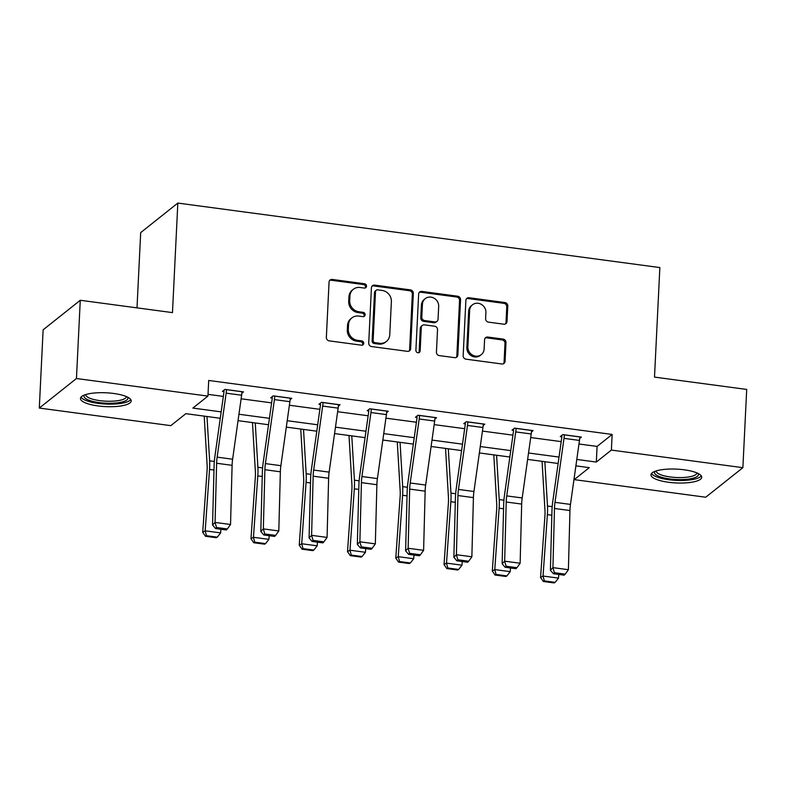 <?xml version="1.0" encoding="UTF-8"?>
<svg xmlns="http://www.w3.org/2000/svg" width="786" height="786" viewBox="0 0 786 786"><rect width="100%" height="100%" fill="white"/><g stroke="black" fill="none" stroke-linecap="round" stroke-linejoin="round"><path stroke-width="1.18" d="M366.531 286.192A2.24 2.053 51.5 0 0 364.507 283.756L332.242 279.443A3.193 2.938 51.5 0 0 329.059 282.105L326.357 337.4A3.193 2.938 51.5 0 0 329.236 340.878L361.511 345.192A2.24 2.053 51.5 0 0 363.741 343.325A2.24 2.053 51.5 0 0 361.717 340.898L357.542 340.338A10.228 9.403 51.5 0 1 348.306 329.206L348.532 324.598A10.228 9.403 51.5 0 1 351.882 317.888A10.228 9.403 51.5 0 1 358.73 316.07L362.906 316.63A2.24 2.053 51.5 0 0 365.136 314.764A2.24 2.053 51.5 0 0 363.112 312.327L358.937 311.767A10.228 9.403 51.5 0 1 349.701 300.635L349.927 296.027A10.228 9.403 51.5 0 1 353.278 289.327A10.228 9.403 51.5 0 1 360.126 287.499L364.301 288.059A2.24 2.053 51.5 0 0 366.531 286.192M365.225 287.971A2.24 2.053 51.5 0 0 363.505 284.552L331.24 280.238A3.193 2.938 51.5 0 0 329.648 280.464M362.434 345.103A2.24 2.053 51.5 0 0 360.715 341.694L356.539 341.134L357.542 340.338M363.83 316.542A2.24 2.053 51.5 0 0 362.11 313.123L357.935 312.563L358.937 311.767M668.513 482.26A25.398 6.917 2.8 0 1 650.975 474.793A25.398 6.917 2.8 0 1 684.174 469.802A25.398 6.917 2.8 0 1 701.711 477.279A25.398 6.917 2.8 0 1 668.513 482.26M97.995 405.93A25.398 6.917 2.8 0 1 80.457 398.463A25.398 6.917 2.8 0 1 113.665 393.472A25.398 6.917 2.8 0 1 131.203 400.939A25.398 6.917 2.8 0 1 97.995 405.93M503.836 324.196A3.193 2.938 51.5 0 0 507.019 321.533L507.776 306.019A3.193 2.938 51.5 0 0 504.887 302.541L469.055 297.747A3.193 2.938 51.5 0 0 465.872 300.409L463.16 355.704A3.193 2.938 51.5 0 0 466.049 359.182L501.881 363.977A3.193 2.938 51.5 0 0 505.074 361.314L505.988 342.568A3.193 2.938 51.5 0 0 503.099 339.09L487.762 337.047A3.193 2.938 51.5 0 0 484.579 339.709L484.127 349.004A8.548 7.86 51.5 0 1 481.327 354.604A8.548 7.86 51.5 0 1 472.435 355.046A8.548 7.86 51.5 0 1 467.876 346.822L469.655 310.421A8.548 7.86 51.5 0 1 472.455 304.821A8.548 7.86 51.5 0 1 481.346 304.379A8.548 7.86 51.5 0 1 485.905 312.602L485.61 318.664A3.193 2.938 51.5 0 0 488.499 322.142L503.836 324.196M220.267 418.28L185.85 413.672L170.788 425.648L39.3 408.062L43.122 329.815L80.27 300.272L172.478 312.612L177.833 203.073L659.857 267.564L654.502 377.103L746.7 389.434L742.878 467.68L705.73 497.224L574.232 479.627L589.294 467.65L575.892 465.862M80.27 300.272L76.448 378.518L207.936 396.105L192.875 408.081L221.171 411.874M578.968 443.992L597.085 446.419L612.147 434.442L208.703 380.463L207.936 396.105M612.147 434.442L611.38 450.083L742.878 467.68M413.328 293.375A3.193 2.938 51.5 0 0 410.439 289.896L374.608 285.102A3.193 2.938 51.5 0 0 371.424 287.774L368.713 343.069A3.193 2.938 51.5 0 0 371.601 346.547L407.443 351.342A3.193 2.938 51.5 0 0 410.626 348.679L413.328 293.375L412.326 294.18A3.193 2.938 51.5 0 0 409.437 290.702L373.605 285.908A3.193 2.938 51.5 0 0 372.014 286.133M421.836 291.429L457.668 296.224A3.193 2.938 51.5 0 1 460.557 299.702L457.845 354.997A3.193 2.938 51.5 0 1 454.662 357.659L439.325 355.606A3.193 2.938 51.5 0 1 436.436 352.128L437.537 329.707A3.193 2.938 51.5 0 0 434.648 326.229L424.479 324.864A3.193 2.938 51.5 0 0 421.286 327.526L420.146 350.88A2.24 2.053 51.5 0 1 417.091 352.462A2.24 2.053 51.5 0 1 415.892 350.31L418.643 294.092A3.193 2.938 51.5 0 1 421.836 291.429L420.824 292.225L456.666 297.02L457.668 296.224M177.833 203.073L140.684 232.617L137 307.866M208.025 394.356L223.352 396.409M241.115 398.787L271.612 402.864M289.386 405.242L319.882 409.329M337.646 411.707L368.143 415.784M385.916 418.162L416.413 422.239M434.177 424.617L464.673 428.694M482.437 431.072L512.934 435.159M530.707 437.537L561.204 441.614M241.852 393.187L243.503 391.88L224.943 389.394L222.428 391.389L223.981 391.595M290.113 399.652L291.763 398.335L273.204 395.849L270.698 397.844L272.241 398.05M338.383 406.107L340.033 404.79L321.464 402.304L318.959 404.309L320.501 404.515M386.643 412.562L388.294 411.255L369.734 408.769L367.219 410.764L368.772 410.97M434.913 419.017L436.564 417.71L417.995 415.224L415.489 417.219L417.032 417.425M483.174 425.481L484.824 424.165L466.265 421.679L463.75 423.674L465.302 423.88M531.444 431.936L533.095 430.62L514.525 428.134L512.02 430.139L513.563 430.345M579.704 438.392L581.355 437.085L562.796 434.599L560.28 436.594L561.833 436.8M39.3 408.062L76.448 378.518M574.379 476.581L574.232 479.627M558.129 463.485L527.632 459.397M509.859 457.02L479.362 452.942M461.598 450.565L431.101 446.487M413.328 444.11L382.831 440.032M365.068 437.655L334.571 433.567M316.797 431.19L286.3 427.112M268.537 424.735L238.04 420.657M576.796 459.446L596.319 462.06L611.38 450.083M238.944 414.251L269.441 418.329M287.204 420.707L317.701 424.784M335.475 427.162L365.971 431.239M383.735 433.617L414.232 437.704M432.005 440.081L462.492 444.159M480.266 446.536L510.762 450.614M528.526 452.991L559.023 457.069M597.085 446.419L596.319 462.06M353.278 289.327L352.275 290.122A10.228 9.403 51.5 0 0 348.925 296.823L349.927 296.027M357.935 312.563A10.228 9.403 51.5 0 1 348.699 301.431L348.925 296.823M351.882 317.888L350.88 318.694A10.228 9.403 51.5 0 0 347.53 325.394L348.532 324.598M356.539 341.134A10.228 9.403 51.5 0 1 347.304 330.002L347.53 325.394M409.025 351.106A3.193 2.938 51.5 0 0 409.624 349.475L412.326 294.18M377.742 289.857A2.24 2.053 51.5 0 0 375.512 291.724L373.134 340.259A2.24 2.053 51.5 0 0 375.158 342.696L379.559 343.286A10.228 9.403 51.5 0 0 386.407 341.458A10.228 9.403 51.5 0 0 389.758 334.748L391.379 301.578A10.228 9.403 51.5 0 0 382.143 290.447L377.742 289.857M376.239 290.25L375.236 291.056A2.24 2.053 51.5 0 0 374.5 292.52L375.512 291.724M386.407 341.458L385.405 342.254A10.228 9.403 51.5 0 1 378.557 344.081L374.156 343.492A2.24 2.053 51.5 0 1 372.132 341.055L374.5 292.52M456.253 357.424A3.193 2.938 51.5 0 0 456.843 355.793L459.555 300.498A3.193 2.938 51.5 0 0 456.666 297.02M422.337 325.433L421.335 326.229A3.193 2.938 51.5 0 0 420.284 328.332L419.144 351.676L420.146 350.88M418.84 352.659A2.24 2.053 51.5 0 0 419.144 351.676M438.676 306.432A8.548 7.86 51.5 0 0 434.118 298.218A8.548 7.86 51.5 0 0 425.226 298.651A8.548 7.86 51.5 0 0 422.426 304.261L421.797 317.082A3.193 2.938 51.5 0 0 424.686 320.56L434.864 321.926A3.193 2.938 51.5 0 0 438.048 319.254L438.676 306.432M425.226 298.651L424.224 299.456A8.548 7.86 51.5 0 0 421.424 305.056L422.426 304.261M436.996 321.356L435.994 322.152A3.193 2.938 51.5 0 1 433.852 322.722L423.683 321.366A3.193 2.938 51.5 0 1 420.795 317.888L421.424 305.056M420.824 292.225A3.193 2.938 51.5 0 0 419.243 292.451M472.455 304.821L471.453 305.616A8.548 7.86 51.5 0 0 468.653 311.227L469.655 310.421M481.327 354.604L480.315 355.4A8.548 7.86 51.5 0 1 471.433 355.842A8.548 7.86 51.5 0 1 466.874 347.628L468.653 311.227M503.472 363.741A3.193 2.938 51.5 0 0 504.072 362.11L504.985 343.374A3.193 2.938 51.5 0 0 502.097 339.896L486.76 337.842A3.193 2.938 51.5 0 0 485.168 338.068M505.418 323.96A3.193 2.938 51.5 0 0 506.017 322.329L506.773 306.815A3.193 2.938 51.5 0 0 503.885 303.337L468.053 298.542A3.193 2.938 51.5 0 0 466.462 298.768M204.213 416.128L207.121 465.115A16.28 4.637 97.6 0 1 207.062 470.863L202.709 532.26L205.185 530.835L209.538 469.439A24.425 6.956 -82.4 0 0 209.626 460.822L206.993 416.501M206.472 535.708L205.48 536.278L216.307 537.722L217.3 537.152L206.472 535.708L205.185 530.835L220.66 532.908L220.915 529.233M220.66 532.908L217.3 537.152M205.48 536.278L202.709 532.26M241.95 391.674L241.95 391.733A11.397 3.242 97.6 0 1 241.616 395.23L232.617 459.221A16.28 4.637 -82.4 0 0 232.096 465.332L230.544 524.498L215.069 522.435L216.533 527.494L215.521 528.516L226.348 529.961L227.36 528.939L216.533 527.494M224.049 390.102L223.971 391.664A3.252 0.924 -82.4 0 1 223.872 392.656L214.873 456.646A24.425 6.956 97.6 0 0 214.097 465.813L212.544 524.989L215.069 522.435L216.622 463.259A16.28 4.637 -82.4 0 1 217.142 457.147L226.152 393.157A11.397 3.242 97.6 0 0 226.486 389.66L226.486 389.601M212.544 524.989L215.521 528.516M227.36 528.939L230.544 524.498M127.558 397.117A21.979 5.983 2.8 0 1 110.187 403.267A21.979 5.983 2.8 0 1 84.475 397.47A21.979 5.983 2.8 0 1 84.456 395.004M85.703 394.572A20.348 5.541 -177.2 0 0 85.703 394.641A20.348 5.541 -177.2 0 0 86.146 395.889A20.348 5.541 -177.2 0 0 108.026 401.243A20.348 5.541 -177.2 0 0 126.359 396.625A20.348 5.541 -177.2 0 0 126.359 396.566M81.037 397.117A25.24 6.868 -177.2 0 0 81.292 397.51A25.24 6.868 -177.2 0 0 106.346 404.092A25.24 6.868 -177.2 0 0 130.761 399.543M698.076 473.447A21.979 5.983 2.8 0 1 669.692 478.92A21.979 5.983 2.8 0 1 654.974 471.335M656.222 470.912A20.348 5.541 -177.2 0 0 656.212 470.971A20.348 5.541 -177.2 0 0 670.271 476.955A20.348 5.541 -177.2 0 0 696.868 472.956A20.348 5.541 -177.2 0 0 696.868 472.897M651.545 473.447A25.24 6.868 -177.2 0 0 668.69 479.715A25.24 6.868 -177.2 0 0 701.269 475.874M252.473 422.583L255.381 471.571A16.28 4.637 97.6 0 1 255.322 477.318L250.98 538.724L253.456 537.29L257.798 475.894A24.425 6.956 -82.4 0 0 257.887 467.277L255.263 422.956M254.743 542.163L253.75 542.733L264.577 544.187L265.57 543.617L254.743 542.163L253.456 537.29L268.92 539.363L269.185 535.698M268.92 539.363L265.57 543.617M253.75 542.733L250.98 538.724M300.743 429.048L303.651 478.035A16.28 4.637 97.6 0 1 303.593 483.783L299.24 545.179L301.716 543.755L306.068 482.358A24.425 6.956 -82.4 0 0 306.157 473.732L303.524 429.421M303.003 548.618L302.011 549.188L312.838 550.642L313.83 550.072L303.003 548.618L301.716 543.755L317.19 545.818L317.446 542.153M317.19 545.818L313.83 550.072M302.011 549.188L299.24 545.179M290.221 398.129L290.221 398.188A11.397 3.242 97.6 0 1 289.887 401.685L280.877 465.676A16.28 4.637 -82.4 0 0 280.356 471.787L278.804 530.963L263.339 528.89L264.794 533.949L263.782 534.971L274.609 536.416L275.621 535.394L264.794 533.949M272.31 396.557L272.241 398.119A3.252 0.924 -82.4 0 1 272.143 399.111L263.133 463.101A24.425 6.956 97.6 0 0 262.357 472.268L260.805 531.444L263.339 528.89L264.892 469.714A16.28 4.637 -82.4 0 1 265.403 463.602L274.412 399.612A11.397 3.242 97.6 0 0 274.746 396.124L274.746 396.056M260.805 531.444L263.782 534.971M275.621 535.394L278.804 530.963M338.481 404.584L338.481 404.652A11.397 3.242 97.6 0 1 338.147 408.14L329.137 472.131A16.28 4.637 -82.4 0 0 328.627 478.242L327.074 537.418L311.6 535.345L313.064 540.404L312.052 541.426L322.879 542.88L323.891 541.859L313.064 540.404M320.58 403.012L320.501 404.574A3.252 0.924 -82.4 0 1 320.403 405.576L311.403 469.566A24.425 6.956 97.6 0 0 310.617 478.733L309.075 537.899L311.6 535.345L313.152 476.178A16.28 4.637 -82.4 0 1 313.673 470.057L322.682 406.077A11.397 3.242 97.6 0 0 323.017 402.579L323.017 402.52M309.075 537.899L312.052 541.426M323.891 541.859L327.074 537.418M349.004 435.503L351.912 484.49A16.28 4.637 97.6 0 1 351.853 490.238L347.51 551.634L349.986 550.21L354.329 488.813A24.425 6.956 -82.4 0 0 354.417 480.187L351.784 435.876M351.263 555.083L350.281 555.653L361.108 557.097L362.1 556.527L351.263 555.083L349.986 550.21L365.451 552.283L365.716 548.608M365.451 552.283L362.1 556.527M350.281 555.653L347.51 551.634M397.274 441.958L400.182 490.945A16.28 4.637 97.6 0 1 400.123 496.693L395.771 558.089L398.247 556.665L402.599 495.268A24.425 6.956 -82.4 0 0 402.687 486.652L400.054 442.331M399.534 561.538L398.541 562.108L409.368 563.552L410.361 562.982L399.534 561.538L398.247 556.665L413.721 558.738L413.976 555.063M413.721 558.738L410.361 562.982M398.541 562.108L395.771 558.089M445.534 448.413L448.442 497.41A16.28 4.637 97.6 0 1 448.384 503.158L444.031 564.554L446.507 563.12L450.859 501.723A24.425 6.956 -82.4 0 0 450.948 493.107L448.315 448.786M447.794 567.993L446.802 568.563L457.639 570.017L458.621 569.447L447.794 567.993L446.507 563.12L461.981 565.193L462.237 561.528M461.981 565.193L458.621 569.447M446.802 568.563L444.031 564.554M386.751 411.039L386.751 411.107A11.397 3.242 97.6 0 1 386.417 414.605L377.408 478.586A16.28 4.637 -82.4 0 0 376.887 484.707L375.335 543.873L359.87 541.8L361.324 546.86L360.312 547.891L371.139 549.335L372.151 548.314L361.324 546.86M368.84 409.477L368.772 411.029A3.252 0.924 -82.4 0 1 368.673 412.031L359.664 476.021A24.425 6.956 97.6 0 0 358.888 485.188L357.335 544.364L359.87 541.8L361.422 482.633A16.28 4.637 -82.4 0 1 361.933 476.522L370.943 412.532A11.397 3.242 97.6 0 0 371.277 409.034L371.277 408.975M357.335 544.364L360.312 547.891M372.151 548.314L375.335 543.873M435.012 417.504L435.012 417.562A11.397 3.242 97.6 0 1 434.678 421.06L425.668 485.05A16.28 4.637 -82.4 0 0 425.147 491.162L423.605 550.328L408.13 548.264L409.594 553.324L408.573 554.346L419.41 555.79L420.422 554.769L409.594 553.324M417.111 415.932L417.032 417.494A3.252 0.924 -82.4 0 1 416.934 418.486L407.934 482.476A24.425 6.956 97.6 0 0 407.148 491.643L405.605 550.819L408.13 548.264L409.683 489.089A16.28 4.637 -82.4 0 1 410.204 482.977L419.203 418.987A11.397 3.242 97.6 0 0 419.537 415.489L419.547 415.43M405.605 550.819L408.573 554.346M420.422 554.769L423.605 550.328M483.282 423.959L483.272 424.018A11.397 3.242 97.6 0 1 482.938 427.515L473.938 491.505A16.28 4.637 -82.4 0 0 473.418 497.617L471.865 556.793L456.401 554.72L457.855 559.779L456.843 560.801L467.67 562.255L468.682 561.224L457.855 559.779M465.371 422.387L465.292 423.949A3.252 0.924 -82.4 0 1 465.204 424.941L456.194 488.931A24.425 6.956 97.6 0 0 455.418 498.098L453.866 557.274L456.401 554.72L457.943 495.544A16.28 4.637 -82.4 0 1 458.464 489.432L467.474 425.442A11.397 3.242 97.6 0 0 467.808 421.954L467.808 421.885M453.866 557.274L456.843 560.801M468.682 561.224L471.865 556.793M531.542 430.414L531.542 430.482A11.397 3.242 97.6 0 1 531.208 433.97L522.199 497.96A16.28 4.637 -82.4 0 0 521.678 504.072L520.135 563.248L504.661 561.175L506.115 566.234L505.103 567.256L515.94 568.71L516.952 567.688L506.115 566.234M513.641 428.851L513.563 430.404A3.252 0.924 -82.4 0 1 513.464 431.406L504.455 495.396A24.425 6.956 97.6 0 0 503.679 504.563L502.136 563.729L504.661 561.175L506.213 502.008A16.28 4.637 -82.4 0 1 506.734 495.897L515.734 431.907A11.397 3.242 97.6 0 0 516.068 428.409L516.078 428.35M502.136 563.729L505.103 567.256M516.952 567.688L520.135 563.248M579.813 436.869L579.803 436.937A11.397 3.242 97.6 0 1 579.469 440.435L570.469 504.416A16.28 4.637 -82.4 0 0 569.948 510.536L568.396 569.703L552.931 567.63L554.385 572.699L553.373 573.721L564.201 575.165L565.213 574.144L554.385 572.699M561.902 435.306L561.823 436.859A3.252 0.924 -82.4 0 1 561.735 437.861L552.725 501.851A24.425 6.956 97.6 0 0 551.949 511.018L550.397 570.194L552.931 567.63L554.474 508.463A16.28 4.637 -82.4 0 1 554.995 502.352L564.004 438.362A11.397 3.242 97.6 0 0 564.338 434.864L564.338 434.805M550.397 570.194L553.373 573.721M565.213 574.144L568.396 569.703M493.795 454.878L496.713 503.865A16.28 4.637 97.6 0 1 496.644 509.613L492.301 571.009L494.777 569.585L499.12 508.188A24.425 6.956 -82.4 0 0 499.218 499.562L496.585 455.251M496.064 574.448L495.072 575.028L505.899 576.472L506.891 575.902L496.064 574.448L494.777 569.585L510.242 571.648L510.507 567.983M510.242 571.648L506.891 575.902M495.072 575.028L492.301 571.009M542.065 461.333L544.973 510.32A16.28 4.637 97.6 0 1 544.914 516.068L540.562 577.464L543.038 576.04L547.39 514.643A24.425 6.956 -82.4 0 0 547.478 506.017L544.845 461.706M544.325 580.913L543.332 581.483L554.169 582.927L555.152 582.357L544.325 580.913L543.038 576.04L558.512 578.113L558.767 574.438M558.512 578.113L555.152 582.357M543.332 581.483L540.562 577.464M363.505 284.552L364.507 283.756M360.715 341.694L361.717 340.898M362.11 313.123L363.112 312.327M348.699 301.431L349.701 300.635M347.304 330.002L348.306 329.206M331.24 280.238L332.242 279.443M409.624 349.475L410.626 348.679M373.605 285.908L374.608 285.102M409.437 290.702L410.439 289.896M372.132 341.055L373.134 340.259M374.156 343.492L375.158 342.696M378.557 344.081L379.559 343.286M459.555 300.498L460.557 299.702M456.843 355.793L457.845 354.997M420.284 328.332L421.286 327.526M420.795 317.888L421.797 317.082M423.683 321.366L424.686 320.56M433.852 322.722L434.864 321.926M466.874 347.628L467.876 346.822M486.76 337.842L487.762 337.047M502.097 339.896L503.099 339.09M504.985 343.374L505.988 342.568M504.072 362.11L505.074 361.314M468.053 298.542L469.055 297.747M503.885 303.337L504.887 302.541M506.773 306.815L507.776 306.019M506.017 322.329L507.019 321.533M209.538 469.439L213.979 470.038M209.626 460.822L214.332 461.451M241.95 391.733L226.486 389.66M232.617 459.221L217.142 457.147M232.096 465.332L216.622 463.259M241.616 395.23L226.152 393.157M257.798 475.894L262.249 476.493M257.887 467.277L262.603 467.906M306.068 482.358L310.509 482.948M306.157 473.732L310.863 474.361M290.221 398.188L274.746 396.124M280.877 465.676L265.403 463.602M280.356 471.787L264.892 469.714M289.887 401.685L274.412 399.612M338.481 404.652L323.017 402.579M329.137 472.131L313.673 470.057M328.627 478.242L313.152 476.178M338.147 408.14L322.682 406.077M354.329 488.813L358.78 489.403M354.417 480.187L359.123 480.816M402.599 495.268L407.04 495.868M402.687 486.652L407.394 487.281M450.859 501.723L455.31 502.323M450.948 493.107L455.654 493.736M386.751 411.107L371.277 409.034M377.408 478.586L361.933 476.522M376.887 484.707L361.422 482.633M386.417 414.605L370.943 412.532M435.012 417.562L419.537 415.489M425.668 485.05L410.204 482.977M425.147 491.162L409.683 489.089M434.678 421.06L419.203 418.987M483.272 424.018L467.808 421.954M473.938 491.505L458.464 489.432M473.418 497.617L457.943 495.544M482.938 427.515L467.474 425.442M531.542 430.482L516.068 428.409M522.199 497.96L506.734 495.897M521.678 504.072L506.213 502.008M531.208 433.97L515.734 431.907M579.803 436.937L564.338 434.864M570.469 504.416L554.995 502.352M569.948 510.536L554.474 508.463M579.469 440.435L564.004 438.362M499.12 508.188L503.571 508.778M499.218 499.562L503.924 500.191M547.39 514.643L551.831 515.233M547.478 506.017L552.185 506.646"/></g></svg>
